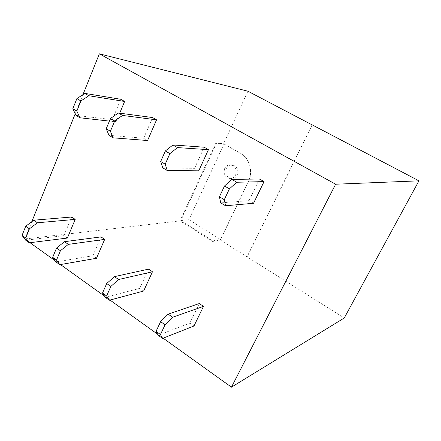<?xml version="1.0" encoding="UTF-8"?>
<svg xmlns="http://www.w3.org/2000/svg" width="441" height="441" viewBox="0 0 441 441"><rect width="100%" height="100%" fill="white"/><g stroke="black" fill="none" stroke-linecap="round" stroke-linejoin="round"><path stroke-width="0.33" stroke-dasharray="2.21 1.65" d="M224.656 168.523C225.831 166.224 227.6 164.984 229.976 164.802C235.285 165.783 237.175 169.151 235.654 174.906C234.507 177.139 232.787 178.368 230.494 178.594C225.097 177.701 223.152 174.349 224.656 168.523M226.321 168.55C227.49 166.263 229.254 165.028 231.619 164.846C236.911 165.827 238.796 169.179 237.275 174.906C236.133 177.128 234.419 178.346 232.137 178.572C226.757 177.69 224.822 174.349 226.321 168.55M223.984 144.009L240.45 153.319C249.457 158.121 253.305 171.615 248.382 181.35L220.506 239.502L188.93 219.673L223.984 144.009L216.404 143.358L180.838 220.616L212.92 240.88L220.506 239.502M31.818 221.652L24.839 238.989L180.044 220.875L215.853 143.049L216.404 143.358M215.853 143.049L223.593 143.716L240.593 153.33C249.6 158.132 253.443 171.615 248.526 181.345L220.379 240.058L344.25 318M212.92 240.88L212.634 241.475L220.379 240.058M180.838 220.616L188.93 219.673M247.914 91.21L223.593 143.716M312.195 124.919L247.131 256.86M82.941 94.633L75.229 113.789M212.634 241.475L180.044 220.875M163.137 338.17L157.591 334.195M109.996 300.056L104.528 296.137M60.472 264.545L55.086 260.681M30.021 242.704L24.839 238.989M312.09 124.864L246.988 256.899M143.634 291.032L139.775 288.359L105.289 297.317M139.775 288.359L148.556 269.126M193.968 326.009L189.845 323.148L158.181 335.27M189.845 323.148L199.321 303.54M198.742 170.827L194.553 168.346L162.801 167.85M194.553 168.346L204.194 147.217M253.542 203.273L249.049 200.616L220.759 202.871M249.049 200.616L259.495 178.996M147.575 140.53L143.661 138.215L108.982 135.326M143.661 138.215L152.586 117.554M119.709 113.166L116.06 121.87L109.407 121.115M116.06 121.87L112.306 119.649L75.979 115.388M112.306 119.649L120.806 99.286M67.379 238.052L63.912 235.637L25.683 240.191M63.912 235.637L71.685 217.011M96.485 258.277L92.875 255.763L55.996 261.948M92.875 255.763L101.022 236.9M229.976 164.802L231.619 164.846M230.494 178.594L232.137 178.572"/><path stroke-width="0.66" d="M312.211 124.886L418.95 180.838L335.634 184.217L99.357 53.841L247.914 91.21L312.195 124.919M99.357 53.841L82.941 94.633M75.229 113.789L31.818 221.652M418.95 180.838L344.25 318L231.453 387.159L163.137 338.17M157.591 334.195L109.996 300.056M104.528 296.137L60.472 264.545M55.086 260.681L30.021 242.704M335.634 184.217L231.453 387.159M152.459 271.772L143.634 291.032L109.351 300.233L105.289 297.317L102.516 293.022L106.722 283.519L114.478 276.634L148.556 269.126L152.459 271.772L118.596 279.517L114.478 276.634M118.596 279.517L110.856 286.446L106.623 295.966L109.351 300.233M203.499 306.368L172.591 317.25L168.159 314.152L160.612 321.643L156.042 331.345L158.181 335.27L162.542 338.401L193.968 326.009L203.499 306.368L199.321 303.54L168.159 314.152M172.591 317.25L165.061 324.791L160.463 334.51L162.542 338.401M208.444 149.659L198.742 170.827L167.244 170.535L162.801 167.85L160.695 161.494L165.353 150.96L172.971 144.951L204.194 147.217L208.444 149.659L177.486 147.592L172.971 144.951M177.486 147.592L169.884 153.644L165.193 164.195L167.244 170.535M264.049 181.62L236.718 182.249L231.85 179.399L224.508 185.981L219.425 196.78L220.759 202.871L225.549 205.765L253.542 203.273L264.049 181.62L259.495 178.996L231.85 179.399M236.718 182.249L229.403 188.88L224.282 199.701L225.549 205.765M156.555 119.831L147.575 140.53L113.117 137.824L108.982 135.326L106.22 128.761L110.498 118.486L118.337 112.984L152.586 117.554L156.555 119.831L122.526 115.437L118.337 112.984M122.526 115.437L114.71 120.977L110.399 131.269L113.117 137.824M84.843 93.387L120.806 99.286L124.61 101.474L88.845 95.73L84.843 93.387L76.894 98.591L72.842 108.701L75.979 115.388L79.926 117.769L109.407 121.115M124.61 101.474L119.709 113.166M88.845 95.73L80.907 100.967L76.828 111.099L79.926 117.769M75.196 219.398L37.413 222.777L33.736 220.208L25.727 226.233L22.05 235.411L25.683 240.191L29.304 242.793L67.379 238.052L75.196 219.398L71.685 217.011L33.736 220.208M37.413 222.777L29.415 228.84L25.716 238.03L29.304 242.793M104.682 239.386L68.316 244.375L64.474 241.69L56.553 248.035L52.677 257.34L55.996 261.948L59.789 264.666L96.485 258.277L104.682 239.386L101.022 236.9L64.474 241.69M68.316 244.375L60.406 250.764L56.509 260.08L59.789 264.666M106.623 295.966L102.516 293.022M110.856 286.446L106.722 283.519M165.061 324.791L160.612 321.643M160.463 334.51L156.042 331.345M165.193 164.195L160.695 161.494M169.884 153.644L165.353 150.96M229.403 188.88L224.508 185.981M224.282 199.701L219.425 196.78M110.399 131.269L106.22 128.761M114.71 120.977L110.498 118.486M80.907 100.967L76.894 98.591M76.828 111.099L72.842 108.701M29.415 228.84L25.727 226.233M25.716 238.03L22.05 235.411M60.406 250.764L56.553 248.035M56.509 260.08L52.677 257.34"/></g></svg>
